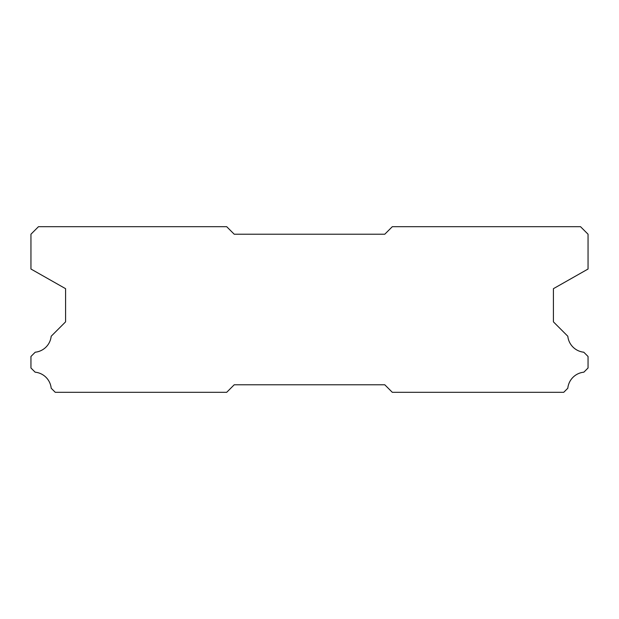 <?xml version="1.0" encoding="UTF-8"?>
<svg xmlns="http://www.w3.org/2000/svg" width="619" height="619" viewBox="0 0 619 619"><rect width="100%" height="100%" fill="white"/><g stroke="black" fill="none" stroke-linecap="round" stroke-linejoin="round"><path stroke-width="0.93" d="M384.786 234.214L234.214 234.214L226.686 226.686L38.479 226.686L30.95 234.214L30.95 269.025L65.583 288.678L65.583 321.849L51.184 336.249A17.92 17.92 0 0 1 35.221 352.211L30.95 356.474L30.95 367.996L35.136 372.181A17.92 17.92 0 0 1 51.191 388.237L55.269 392.314L226.686 392.314L234.214 384.786L384.786 384.786L392.314 392.314L563.731 392.314L567.809 388.237A17.92 17.92 0 0 1 583.864 372.181L588.05 367.996L588.05 356.474L583.779 352.211A17.92 17.92 0 0 1 567.816 336.249L553.417 321.849L553.417 288.678L588.05 269.025L588.05 234.214L580.521 226.686L392.314 226.686L384.786 234.214"/></g></svg>
